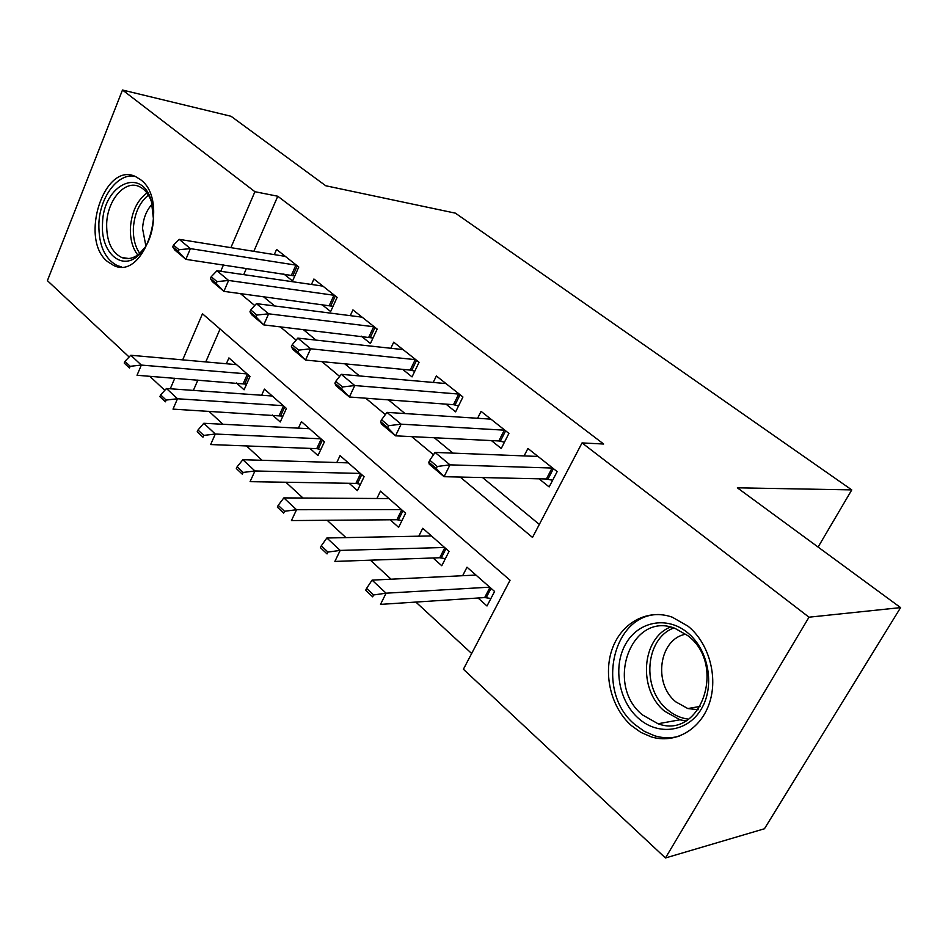 <?xml version="1.0" encoding="UTF-8"?>
<svg xmlns="http://www.w3.org/2000/svg" width="948" height="948" viewBox="0 0 948 948"><rect width="100%" height="100%" fill="white"/><g stroke="black" fill="none" stroke-linecap="round" stroke-linejoin="round"><path stroke-width="1.42" d="M140.612 179.693C170.237 200.964 144.463 281.141 113.665 265.464L107.468 261.553C78.968 239.204 104.375 160.876 135.683 176.648L140.612 179.693M688.023 626.178C708.855 642.969 718.406 676.896 709.329 703.369C700.406 729.936 674.786 744.18 651.193 736.857L640.836 732.377L631.356 725.564C610.95 707.528 602.916 673.921 612.479 648.254C621.876 622.504 647.792 608.462 672.203 617.16L688.023 626.178M129.129 357.005L47.4 280.655L122.493 90.024L231.063 116.284L325.756 185.761L455.407 213.158L851.766 489.903L737.354 487.817L900.6 607.609L764.444 828.765L665.449 857.976L463.406 669.241L510.06 580.235L202.481 313.764L182.68 359.873M208.856 411.242L222.993 424.266M246.492 445.939L262.063 460.278M285.881 482.248L302.993 498.02M327.143 520.286L345.949 537.611M370.419 560.185L391.05 579.204M415.864 602.075L471.654 653.504M164.81 390.327L149.76 376.261M283.819 273.972L292.565 280.987L298.786 267.028L276.567 249.443L274.28 254.633M321.692 304.379L330.639 311.56L337.109 297.388L313.918 279.008L311.454 284.471M361.271 336.137L370.431 343.496L377.174 329.098L352.929 309.901L350.262 315.66M402.663 369.365L412.048 376.889L419.063 362.266L393.704 342.181L390.813 348.295M445.998 404.144L455.609 411.847L462.932 396.999L436.364 375.965L433.212 382.471M491.408 440.583L501.255 448.487L508.91 433.402L481.063 411.349L477.591 418.305M478.029 597.998L486.999 605.985L494.595 591.445L467.009 567.2L462.636 575.72M433.058 557.981L441.78 565.743L449.044 551.416L422.737 528.285L418.791 536.189M390.138 519.777L398.634 527.337L405.59 513.212L380.468 491.123L376.889 498.506M349.137 483.29L357.408 490.637L364.091 476.726L340.059 455.609L336.789 462.529M309.925 448.392L317.983 455.561L324.406 441.839L301.417 421.635L298.407 428.152M272.396 414.987L280.241 421.979L286.414 408.458L264.397 389.095L261.624 395.257M220.078 329.003L205.763 361.923M197.907 379.994L193.38 390.41M236.431 382.98L244.086 389.794L250.023 376.463L228.918 357.917L226.359 363.748M460.183 477.069L532.503 537.433L582.048 442.917L603.663 444.031L277.776 196.236L253.827 251.339M246.421 268.391L243.707 274.636M263.343 296.606L274.695 305.979M303.111 329.43L316.051 340.119M344.764 363.819L359.446 375.929M388.455 399.89L405.021 413.553M434.338 437.751L452.966 453.132M482.568 477.567L539.329 524.422M539.057 478.823L549.153 486.928L557.163 471.606L527.929 448.463L524.102 455.929M818.1 547.067L851.766 489.903M900.6 607.609L809.011 617.195L665.449 857.976M122.493 90.024L254.917 191.709L230.885 247.653M277.776 196.236L254.917 191.709M582.048 442.917L809.011 617.195M240.365 293.548L254.728 305.529M280.181 326.787L296.143 340.119M321.917 361.626L339.633 376.427M365.727 398.207L385.35 414.596M411.752 436.637L433.473 454.767M223.455 264.954L220.73 271.306M174.811 378.205L170.273 388.775M429.776 460.218L428.804 462.197L436.246 468.454L437.229 466.475L429.776 460.218L435.061 452.421L538.014 456.45M552.672 468.051L449.98 464.852L444.079 476.702L429.243 464.224L428.804 462.197M552.637 480.269L546.392 478.989L444.079 476.702L436.246 468.454M435.061 452.421L449.98 464.852L437.229 466.475M475.955 575.069L372.066 580.129L386.085 593.187L380.515 604.386L484.665 597.572L490.922 598.484M373.595 594.965L366.592 588.388L365.679 590.249L372.671 596.837L373.595 594.965L386.085 593.187L489.725 587.168M372.671 596.837L365.679 590.249M372.066 580.129L366.592 588.388M687.525 632.648C708.452 649.416 715.242 685.665 701.461 708.772C687.987 732.14 658.268 736.11 638.561 718.418C618.665 701.058 612.764 666.823 625.502 644.285C637.957 621.509 666.776 615.525 687.525 632.648M642.507 714.934L658.042 723.751C700.904 739.961 726.962 664.655 687.786 635.646L674.822 628.275C631.25 611.01 604.528 684.598 642.507 714.934M698.178 709.744L687.81 708.547L675.912 701.911C652.627 683.567 659.216 638.49 685.925 634.2M659.701 614.553C612.195 613.012 594.917 692.099 635.018 724.639L644.415 731.382L654.677 735.814C662.913 738.267 671.065 738.397 679.159 736.229M153.493 219.438C152.308 235.483 147.035 247.701 137.673 256.09C120.763 270.998 100.5 251.587 102.514 223.681C102.917 184.824 141.821 165.616 151.407 201.225L153.493 219.438M152 203.37L151.929 203.168C149.286 194.79 145.056 189.256 139.238 186.566C124.875 179.575 107.266 200.229 106.662 223.906C106.472 241.017 111.449 252.215 121.617 257.477C127.482 259.74 133.348 258.531 139.238 253.863L145.518 246.788M145.909 246.136L142.555 228.563C143.219 218.455 146.43 210.302 152.178 204.116M134.865 176.304C117.753 172.797 99.647 197.326 98.865 223.977C98.616 245.248 104.813 259.159 117.445 265.701L121.474 266.838M381.57 419.751L380.634 421.694L387.708 427.643L388.644 425.688L381.57 419.751L386.974 412.38L490.91 419.146M504.869 430.202L401.146 424.171L395.517 435.831L381.428 423.969L380.634 421.694M504.466 442.171L498.826 440.95L395.517 435.831L387.708 427.643M386.974 412.38L401.146 424.171L388.644 425.688M335.782 381.321L334.893 383.229L341.612 388.881L342.501 386.962L335.782 381.321L341.292 374.33L445.975 383.573M459.306 394.119L354.753 385.54L349.385 396.999L335.995 385.718L334.893 383.229M458.571 405.839L453.488 404.689L349.385 396.999L341.612 388.881M341.292 374.33L354.753 385.54L342.501 386.962M292.221 344.764L291.38 346.636L297.767 352.016L298.62 350.132L292.221 344.764L297.826 338.116L403.09 349.611M415.817 359.695L310.648 348.793L305.505 360.062L292.766 349.326L291.38 346.636M414.797 371.166L410.211 370.087L305.505 360.062L297.767 352.016M297.826 338.116L310.648 348.793L298.62 350.132M250.758 309.949L249.94 311.797L256.031 316.916L256.849 315.056L250.758 309.949L256.422 303.633L362.1 317.165M374.259 326.799L268.639 313.812L263.722 324.891L251.576 314.653L249.94 311.797M372.991 338.021L263.722 324.891L256.031 316.916M256.422 303.633L268.639 313.812L256.849 315.056M431.447 535.94L326.859 537.99L340.19 550.409L334.869 561.429L439.754 557.744L445.382 558.633M327.937 552.068L321.289 545.823L320.412 547.66L327.048 553.916L327.937 552.068L340.19 550.409L444.588 547.482M327.048 553.916L320.412 547.66M326.859 537.99L321.289 545.823M388.953 498.577L283.843 497.901L296.534 509.716L291.439 520.571L396.88 519.729L401.952 520.582M284.519 511.28L278.191 505.331L277.349 507.144L283.665 513.093L284.519 511.28L296.534 509.716L401.49 509.609M283.665 513.093L277.349 507.144M283.843 497.901L278.191 505.331M348.331 462.873L242.866 459.709L254.953 470.966L250.082 481.655L355.903 483.397L360.489 484.227M243.174 472.436L237.142 466.772L236.336 468.561L242.356 474.225L243.174 472.436L254.953 470.966L360.323 473.419M242.356 474.225L236.336 468.561M242.866 459.709L237.142 466.772M309.475 428.721L203.784 423.282L215.315 434.03L210.646 444.553L316.727 448.653L320.851 449.435M203.749 435.416L198.002 430.013L197.22 431.767L202.979 437.17L203.749 435.416L215.315 434.03L320.945 438.806M202.979 437.17L197.22 431.767M203.784 423.282L198.002 430.013M211.214 276.757L210.432 278.57L216.239 283.452L217.021 281.627L211.214 276.757L216.95 270.749L322.889 286.118M334.526 295.338L228.598 280.454L223.894 291.356L212.293 281.592L210.432 278.57M333.032 306.322L223.894 291.356L216.239 283.452M216.95 270.749L228.598 280.454L217.021 281.627M272.254 396.003L166.469 388.502L177.489 398.764L173.01 409.121L282.919 416.125M166.125 400.068L160.639 394.913L159.892 396.643L165.39 401.81L166.125 400.068L177.489 398.764L283.251 405.673M165.39 401.81L159.892 396.643M166.469 388.502L160.639 394.913M173.472 245.07L172.726 246.859L178.271 251.516L179.018 249.727L173.472 245.07L179.255 239.358L285.336 256.387M296.487 265.215L190.382 248.625L185.867 259.349L174.799 250.023L172.726 246.859M294.804 275.963L185.867 259.349L178.271 251.516M179.255 239.358L190.382 248.625L179.018 249.727M236.585 364.66L130.8 355.263L141.335 365.075L137.033 375.278L246.587 384.189M130.184 366.307L124.935 361.378L124.224 363.072L129.473 368.014L130.184 366.307L141.335 365.075L247.132 373.927M129.473 368.014L124.224 363.072M130.8 355.263L124.935 361.378M552.103 468.004L546.392 478.989M553.419 468.644L547.92 479.202M486.206 597.667L491.064 588.341M484.665 597.572L489.962 587.381M685.558 721.025L679.965 719.793L664.548 711.154C637.862 689.658 641.429 638.549 670.449 627.043M673.85 627.955C645.161 638.407 641.168 688.568 667.333 709.554C673.744 715.029 680.818 718.229 688.556 719.177M137.744 255C132.495 248.08 130.042 239.003 130.409 227.769C131.642 211.902 137.164 200.301 146.976 192.977M148.433 195.146C139.498 202.422 134.486 213.407 133.384 228.077C133.04 238.327 135.161 246.776 139.759 253.424M504.3 430.143L498.826 440.95M505.628 430.807L500.366 441.199M458.725 394.048L453.488 404.689M460.064 394.735L455.028 404.962M415.236 359.612L410.211 370.087M416.587 360.299L411.752 370.372M373.678 326.704L368.867 337.014M375.041 327.416L370.407 337.322M441.294 557.874L445.951 548.691M439.754 557.744L444.825 547.695M398.421 519.895L402.888 510.83M396.88 519.729L401.751 509.834M357.455 483.587L361.733 474.664M355.903 483.397L360.584 473.644M318.267 448.866L322.379 440.073M316.727 448.653L321.218 439.043M333.945 295.231L329.323 305.386M335.308 295.954L330.852 305.718M280.75 415.627L284.696 406.953M279.21 415.39L283.523 405.91M295.906 265.108L291.463 275.11M297.269 265.843L292.991 275.453M244.785 383.762L248.589 375.207M243.245 383.513L247.404 374.164M687.81 708.547L700.406 706.379M685.76 720.907L679.965 719.793L658.042 723.751M139.238 253.863L137.673 256.09M128.845 258.531L121.617 257.477M151.929 203.168L151.407 201.225"/></g></svg>
